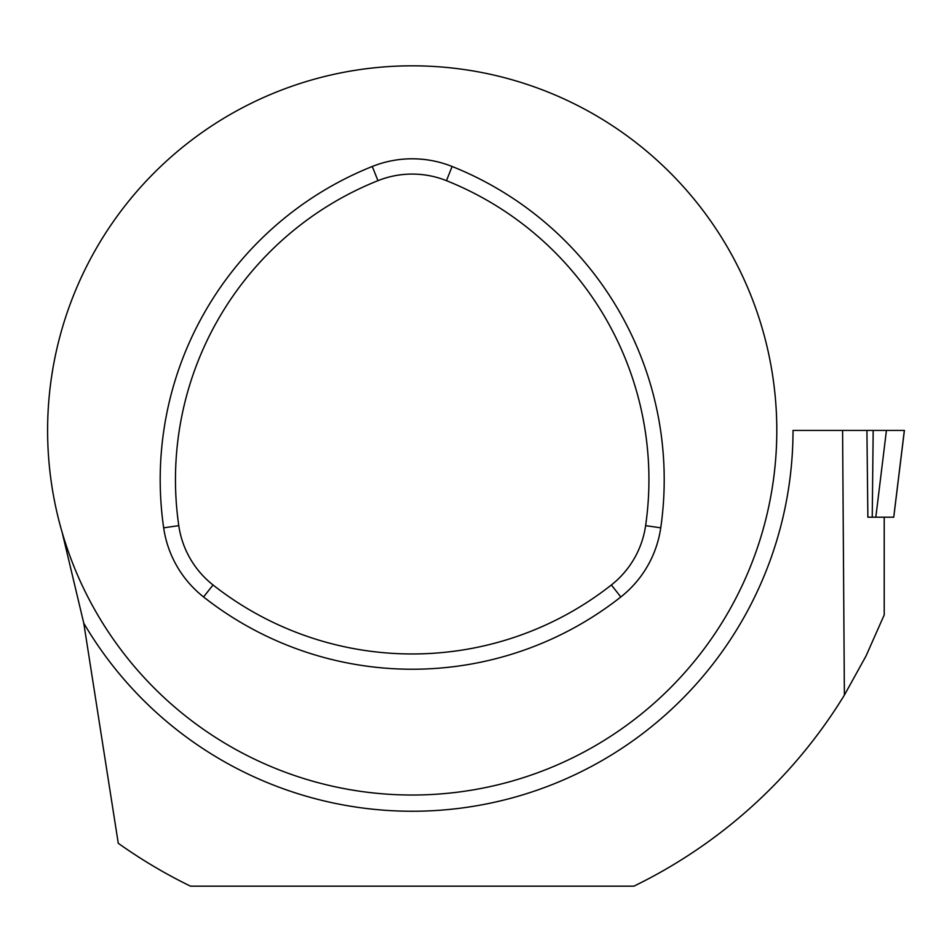 <?xml version="1.0" encoding="UTF-8"?>
<svg xmlns="http://www.w3.org/2000/svg" width="952" height="952" viewBox="0 0 952 952"><rect width="100%" height="100%" fill="white"/><g stroke="black" fill="none" stroke-linecap="round" stroke-linejoin="round"><path stroke-width="1.43" d="M793.016 430.423L904.4 430.423L793.016 430.423A380.812 380.812 0 0 1 83.764 623.167L118.262 843.27A506.797 506.797 0 0 0 190.543 886.181L633.853 886.181A506.797 506.797 0 0 0 844.388 695.103L842.591 430.423M884.218 517.198L884.218 614.933L866.07 655.892L844.388 695.103M904.341 430.423L893.726 517.198L867.867 517.198L866.927 430.423M776.772 426.151L776.796 430.423M51.729 375.731L52.812 369.019M53.598 364.557L54.24 361.153M47.6 430.423A364.604 364.604 0 0 1 594.5 114.668A364.604 364.604 0 0 1 594.5 746.178A364.604 364.604 0 0 1 47.6 430.423M62.177 532.477L83.764 623.167M178.774 525.647A321.978 321.978 0 0 1 377.956 180.666A92.284 92.284 0 0 1 446.452 180.666A321.978 321.978 0 0 1 645.623 525.647A92.284 92.284 0 0 1 611.374 584.968A321.978 321.978 0 0 1 213.034 584.968A92.284 92.284 0 0 1 178.774 525.647L163.661 527.824A337.258 337.258 0 0 1 372.28 166.481A107.552 107.552 0 0 1 452.117 166.481A337.258 337.258 0 0 1 660.747 527.824A107.552 107.552 0 0 1 620.823 596.963A337.258 337.258 0 0 1 203.573 596.963A107.552 107.552 0 0 1 163.661 527.824M377.956 180.666L372.28 166.481M446.452 180.666L452.117 166.481M645.623 525.647L660.747 527.824M611.374 584.968L620.823 596.963M213.034 584.968L203.573 596.963M875.816 517.198L886.431 430.423M872.246 517.198L873.174 430.423M893.749 517.198L904.4 430.423"/></g></svg>
